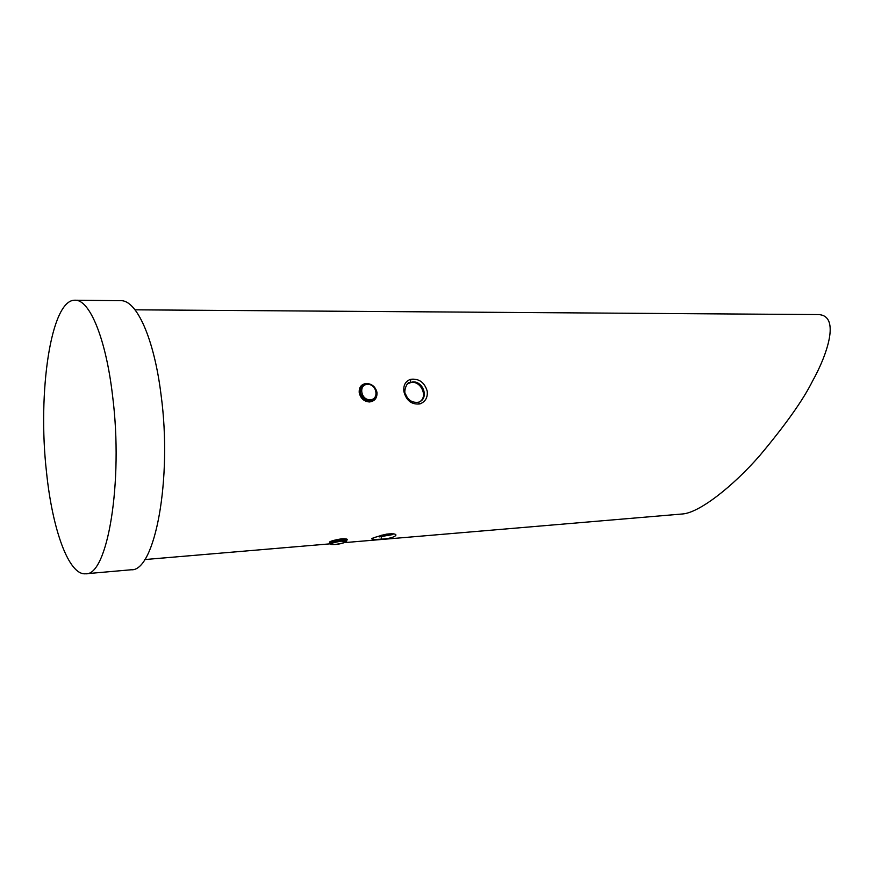 <?xml version="1.0" encoding="UTF-8"?>
<svg xmlns="http://www.w3.org/2000/svg" width="874" height="874" viewBox="0 0 874 874"><rect width="100%" height="100%" fill="white"/><g stroke="black" fill="none" stroke-linecap="round" stroke-linejoin="round"><path stroke-width="1.31" d="M379.207 536.909L392.83 534.56M380.988 535.358L388.253 534.003M386.472 534.145C402.357 532.288 396.556 538.471 381.184 539.171C367.408 540.154 369.178 538.471 386.472 534.145L386.21 534.189M418.482 402.204L418.919 402.062C429.2 398.555 423.42 380.988 412.626 381.894L407.284 383.904M420.263 401.395C427.659 396.315 421.29 381.665 411.993 382.342L409.054 382.932M427.2 391.082C427.856 397.462 425.452 401.734 419.979 403.897C411.741 404.837 406.388 400.762 403.919 391.672C403.165 385.303 405.416 381.184 410.66 379.294C418.963 378.387 424.48 382.309 427.2 391.082M376.978 392.36C377.295 398.009 374.793 401.21 369.473 401.964C364.054 401.527 360.645 398.478 359.236 392.808C358.853 387.204 361.279 384.09 366.501 383.457C371.985 383.85 375.481 386.821 376.978 392.36M362.885 385.379L360.405 392.524C361.672 397.703 364.764 400.5 369.702 400.915L372.16 400.412L374.793 398.599M346.432 540.514L346.825 539.793L341.526 539.782C336.61 540.416 332.928 541.367 330.492 542.645C332.95 541.487 336.654 540.656 341.592 540.143L346.355 540.307L346.475 541.039M330.033 542.962C327.881 541.891 331.781 540.503 341.712 538.788C346.88 538.613 348.464 539.203 346.443 540.558M85.652 573.781L131.187 569.772C154.774 571.847 172.517 479.378 161.078 395.037C154.108 338.194 136.497 299.88 120.743 300.689L75.033 300.219C50.856 299.159 37.407 392.535 46.508 472.157C52.331 529.316 68.729 575.584 85.652 573.781C107.426 576.119 123.518 482.131 112.626 396.228C105.972 338.336 89.552 299.378 75.033 300.219M344.596 542.612L682.299 513.988C699.386 512.972 733.286 485.922 759.462 455.933C785.486 424.906 803.14 400.019 812.438 381.25C826.979 355.379 840.854 315.372 818.326 314.585L135.033 309.822M381.381 536.712L381.184 539.171M418.231 402.302L419.979 403.897M410.54 382.189L410.66 379.294M369.473 401.964L369.713 400.915M367.375 383.85C372.237 384.363 375.285 387.116 376.541 392.109C376.978 396.042 375.558 398.773 372.302 400.314L369.866 400.805C364.873 400.434 361.727 397.67 360.405 392.524C359.99 388.624 361.388 385.904 364.6 384.363L367.146 383.85M367.637 384.429C358.231 384.243 360.787 400.325 370.084 399.691C379.469 399.779 376.88 383.85 367.637 384.429M341.712 538.788L341.526 539.782M346.333 540.165L346.344 541.498C348.092 541.235 342.095 544.01 335.398 544.48C328.274 544.742 331.65 544.043 330.197 543.661L330.492 542.645M341.384 541.159C330.394 543.027 328.416 544.131 335.452 544.458C346.377 542.612 348.355 541.509 341.384 541.159M393.387 533.828L386.363 534.232C374.662 537.226 369.986 538.81 372.346 538.974L373.559 537.805M372.16 400.412L372.302 400.314C375.274 399.8 376.65 396.73 376.399 391.115C375.208 386.701 372.16 384.265 367.255 383.806L364.6 384.363M330.296 543.825L144.723 559.557M418.296 402.258C412.244 402.903 408.049 400.27 405.711 394.371C402.958 392.12 407.186 381.359 409.742 382.451L409.742 382.451"/></g></svg>
